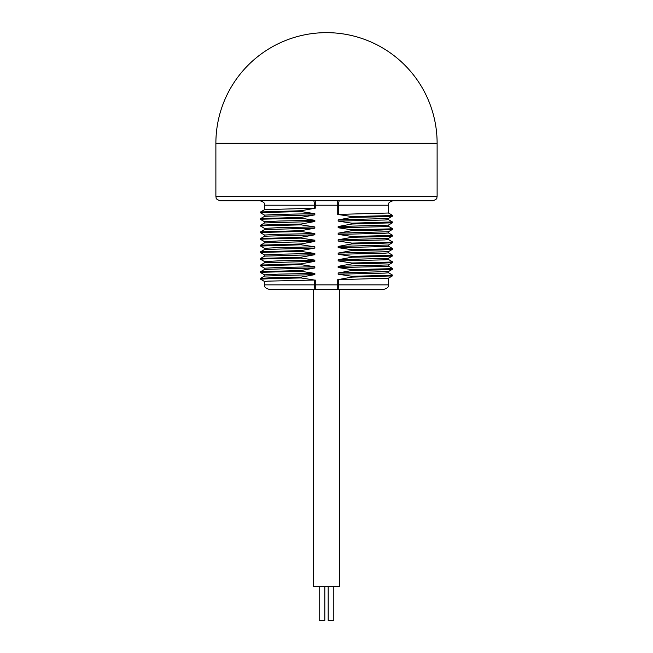 <?xml version="1.0" encoding="UTF-8"?>
<svg xmlns="http://www.w3.org/2000/svg" width="653" height="653" viewBox="0 0 653 653"><rect width="100%" height="100%" fill="white"/><g stroke="black" fill="none" stroke-linecap="round" stroke-linejoin="round"><path stroke-width="0.98" d="M264.555 284.863L314.411 284.863L314.411 280.039L268.171 281.133L264.555 281.492L264.555 284.863C265.11 286.087 263.534 287.671 268.979 289.287L384.021 289.287C389.466 287.671 387.89 286.087 388.445 284.863L338.589 284.863A4.424 0.865 90 0 1 337.723 289.287L371.957 289.287M339.454 200.789A4.424 0.865 -90 0 0 338.589 205.213L388.445 205.213L388.445 213.009L337.723 214.429L351.902 216.551L351.902 217.384L338.156 219.898L338.156 221.106L351.902 223.187L351.902 224.02L338.156 226.534L338.156 227.742L351.902 229.823L351.902 230.656L338.156 233.17L338.156 234.386L351.902 236.468L351.902 237.292L338.156 239.814L338.156 241.022L351.902 243.104L351.902 243.928L338.156 246.45L338.156 247.658L351.902 249.74L351.902 250.564L338.156 253.086L338.156 254.295L351.902 256.376L351.902 257.209L338.156 259.723L338.156 260.931L351.902 263.012L351.902 263.845L338.156 266.359L338.156 267.567L351.902 269.648L351.902 270.481L338.156 272.995L338.156 274.203L351.902 276.284L351.902 277.117L337.723 279.688L388.421 278.202L392.404 275.901L392.396 275.011M264.579 281.525L260.571 279.19L271.632 278.57L301.098 277.949L314.411 280.039M301.098 277.949L301.098 277.125L314.844 274.603L264.579 276.039M264.555 276.048L264.555 274.856L278.758 274.129L314.844 273.395L314.844 274.603M314.844 273.395L301.098 271.313L301.098 270.489L314.844 267.967L264.579 269.395L260.596 271.697L301.098 270.489M264.555 269.411L264.555 268.22L278.758 267.485L314.844 266.759L314.844 267.967M314.844 266.759L301.098 264.677L301.098 263.845L314.844 261.331L264.579 262.759L260.596 265.061L301.098 263.845M264.555 262.775L264.555 261.584L278.758 260.849L314.844 260.123L314.844 261.331M314.844 260.123L301.098 258.041L301.098 257.209L314.844 254.694L264.579 256.123L260.596 258.425L301.098 257.209M264.555 256.139L264.555 254.948L278.758 254.213L314.844 253.486L314.844 254.694M314.844 253.486L301.098 251.405L301.098 250.572L314.844 248.058L264.579 249.487L260.596 251.789L301.098 250.572M264.555 249.503L264.555 248.303L278.758 247.577L314.844 246.85L314.844 248.058M314.844 246.85L301.098 244.769L301.098 243.936L314.844 241.422L264.579 242.851L260.596 245.153L301.098 243.936M264.555 242.867L264.555 241.667L278.758 240.941L314.844 240.214L314.844 241.422M314.844 240.214L301.098 238.133L301.098 237.3L314.844 234.786L264.579 236.215L260.596 238.516L301.098 237.3M264.555 236.223L264.555 235.031L278.758 234.305L314.844 233.57L314.844 234.786M314.844 233.57L301.098 231.489L301.098 230.664L314.844 228.142L264.579 229.57L260.596 231.872L301.098 230.664M264.555 229.587L264.555 228.395L278.758 227.668L314.844 226.934L314.844 228.142M314.844 226.934L301.098 224.852L301.098 224.028L314.844 221.506L264.579 222.942M264.555 222.951L264.555 221.759L278.758 221.032L314.844 220.298L314.844 221.506M314.844 220.298L301.098 218.216L301.098 217.384L314.844 214.87L264.579 216.298L260.596 218.6L301.098 217.384M264.555 216.314L264.555 215.123L278.758 214.388L314.844 213.662L314.844 214.87M314.844 213.662L301.098 211.58L301.098 210.748L315.277 208.185L264.579 209.662L260.596 211.964L301.098 210.748M260.571 279.19L260.596 278.333L272.138 277.729L301.098 277.125M264.579 274.889L260.571 272.554L263.396 272.244L301.098 271.313M260.571 272.554L260.596 271.697M264.579 268.252L260.571 265.918L263.396 265.608L301.098 264.677M264.579 261.608L260.571 259.282L263.396 258.972L301.098 258.041M260.571 259.282L260.596 258.425M264.579 254.972L260.571 252.646L263.396 252.336L301.098 251.405M260.571 252.646L260.596 251.789M260.604 246.042L301.098 244.769M264.579 241.7L260.571 239.373L263.396 239.063L301.098 238.133M260.571 239.373L260.596 238.508M264.579 235.064L260.571 232.729L263.396 232.419L301.098 231.489M260.571 232.729L260.596 231.872M264.579 228.428L260.571 226.093L263.396 225.783L301.098 224.852M260.571 226.093L260.596 225.236L272.138 224.632L301.098 224.028M264.579 221.791L260.571 219.457L263.396 219.147L301.098 218.216M260.571 219.457L260.596 218.6M264.579 215.155L260.571 212.821L263.396 212.511L301.098 211.58M264.555 205.213C263.706 203.907 266.179 202.895 260.131 200.789L313.546 200.789A4.424 0.865 -90 0 1 314.411 205.213L264.555 205.213L264.555 209.678M220.306 200.789L432.694 200.789C438.743 198.683 436.269 197.679 437.118 196.365L215.882 196.365C216.731 197.679 214.257 198.683 220.306 200.789M351.902 216.551L389.604 215.621L392.429 215.31L388.421 212.984M351.902 217.384L380.862 216.78L392.404 216.167L392.429 215.31M338.156 219.898L388.421 218.469L392.404 216.167M388.445 218.453L388.445 219.645L384.788 220.012L338.156 221.106M351.902 223.187L392.396 221.914M351.902 224.02L392.404 222.804L392.429 221.947L388.421 219.62M338.156 226.534L388.421 225.105L392.404 222.804M388.445 225.089L388.445 226.289L384.788 226.648L338.156 227.742M351.902 229.823L389.604 228.893L392.429 228.583L388.421 226.256M351.902 230.656L380.862 230.052L392.404 229.44L392.429 228.583M338.156 233.17L388.421 231.742L392.404 229.44M388.445 231.733L388.445 232.925L384.788 233.284L338.156 234.386M351.902 236.468L389.604 235.529L392.429 235.219L388.421 232.892M351.902 237.292L380.862 236.688L392.404 236.084L392.429 235.219M338.156 239.814L388.421 238.386L392.404 236.084M388.445 238.369L388.445 239.561L384.788 239.929L338.156 241.022M351.902 243.104L389.604 242.173L392.429 241.863L388.421 239.529M351.902 243.928L380.862 243.324L392.404 242.72L392.429 241.863M338.156 246.45L388.421 245.014M388.445 245.006L388.445 246.197L384.788 246.565L338.156 247.658M351.902 249.74L389.604 248.809L392.429 248.499L388.421 246.165M351.902 250.564L380.862 249.96L392.404 249.356L392.429 248.499M338.156 253.086L388.421 251.658L392.404 249.356M388.445 251.642L388.445 252.833L384.788 253.201L338.156 254.295M351.902 256.376L389.604 255.445L392.429 255.135L388.421 252.801M351.902 257.209L380.862 256.596L392.404 255.992L392.429 255.135M338.156 259.723L388.421 258.294L392.404 255.992M388.445 258.278L388.445 259.47L384.788 259.837L338.156 260.931M351.902 263.012L389.604 262.082L392.429 261.771L388.421 259.445M351.902 263.845L380.862 263.232L392.404 262.628L392.429 261.771M338.156 266.359L388.421 264.93L392.404 262.628M388.445 264.914L388.445 266.106L384.788 266.473L338.156 267.567M351.902 269.648L389.604 268.718L392.429 268.407L388.421 266.081M351.902 270.481L380.862 269.877L392.404 269.265L392.429 268.407M338.156 272.995L388.421 271.566L392.404 269.265M388.445 271.55L388.445 272.75L384.788 273.109L338.156 274.203M351.902 276.284L389.604 275.354L392.429 275.044L388.421 272.717M351.902 277.117L392.404 275.901M313.407 289.287L313.407 586.631L339.593 586.631L339.593 289.287M333.805 586.631L333.805 620.35L328.19 620.35L328.19 586.631M324.81 586.631L324.81 620.35L319.195 620.35L319.195 586.631M315.277 280.072L315.277 284.863L314.411 284.863A4.424 0.865 90 0 0 315.277 289.287L315.277 284.863L338.589 284.863L338.589 279.623M337.723 279.688L337.723 289.287M315.277 208.185L315.277 205.213L314.411 205.213L314.411 208.242M338.589 214.462L338.589 205.213L315.277 205.213L315.277 200.789M337.723 200.789L337.723 214.429M215.882 143.268A110.618 110.618 0 0 1 326.5 32.65A110.618 110.618 0 0 1 437.118 143.268L215.882 143.268L215.882 196.365M388.445 278.186L388.445 284.863M264.579 276.031L260.596 278.333M260.571 265.918L260.571 265.094M264.579 248.336L260.596 246.034L260.571 245.177M264.579 222.934L260.596 225.236M260.571 212.821L260.571 211.988M437.118 143.268L437.118 196.365M388.445 205.213C389.294 203.907 386.821 202.895 392.869 200.789M388.421 245.022L392.404 242.72"/></g></svg>
